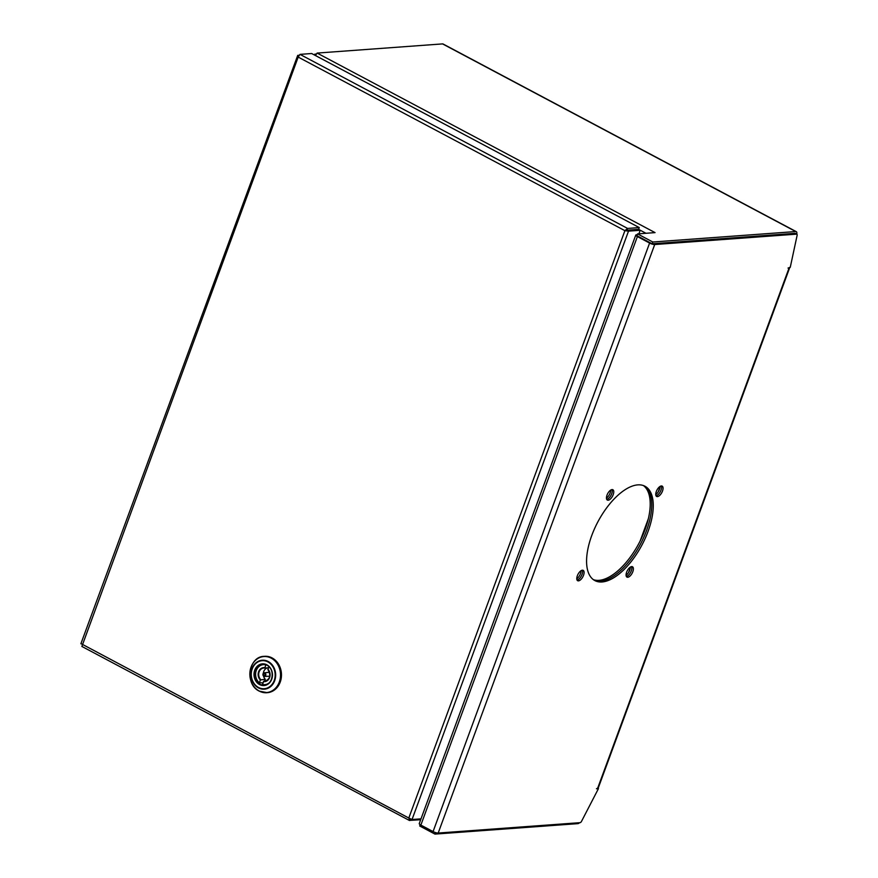 <?xml version="1.0" encoding="UTF-8"?>
<svg xmlns="http://www.w3.org/2000/svg" width="878" height="878" viewBox="0 0 878 878"><rect width="100%" height="100%" fill="white"/><g stroke="black" fill="none" stroke-linecap="round" stroke-linejoin="round"><path stroke-width="1.32" d="M632.818 571.71A5.861 2.733 118 0 0 632.478 566.76A5.861 2.733 118 0 0 626.64 572.16A5.861 2.733 118 0 0 626.98 577.109A5.861 2.733 118 0 0 632.818 571.71M626.365 576.44A5.861 2.733 118 0 0 631.293 570.898A5.861 2.733 118 0 0 631.578 566.617A5.861 2.733 118 0 1 631.677 569.592M662.495 491.065A5.861 2.733 118 0 0 662.155 486.116A5.861 2.733 118 0 0 656.316 491.515A5.861 2.733 118 0 0 656.656 496.465A5.861 2.733 118 0 0 662.495 491.065M660.388 491.57A5.861 2.733 118 0 1 656.02 495.774A5.861 2.733 118 0 0 660.969 490.253A5.861 2.733 118 0 0 661.255 485.973M613.195 494.676A5.861 2.733 118 0 0 612.855 489.726A5.861 2.733 118 0 0 607.016 495.126A5.861 2.733 118 0 0 607.356 500.076A5.861 2.733 118 0 0 613.195 494.676M606.731 499.406A5.861 2.733 118 0 0 611.67 493.864A5.861 2.733 118 0 0 611.955 489.584M583.519 575.309A5.861 2.733 118 0 0 583.19 570.36A5.861 2.733 118 0 0 577.34 575.77A5.861 2.733 118 0 0 577.68 580.72A5.861 2.733 118 0 0 583.519 575.309M577.065 580.051A5.861 2.733 118 0 0 581.993 574.508A5.861 2.733 118 0 0 582.279 570.228A5.861 2.733 118 0 1 581.412 575.847M648.074 531.355A53.415 24.902 118 0 0 644.979 486.247A53.415 24.902 118 0 0 591.772 535.47A53.415 24.902 118 0 0 594.856 580.588A53.415 24.902 118 0 0 648.074 531.355M646.548 530.542A53.415 24.902 118 0 0 644.2 485.874A53.415 24.902 118 0 1 643.344 538.302A53.415 24.902 118 0 1 600.53 581.159A53.415 24.902 118 0 1 594.11 580.149A53.415 24.902 118 0 0 646.548 530.542M637.241 234.744L636.396 234.799A3.907 0.977 20.2 0 0 635.782 235.074A3.907 0.977 20.2 0 0 637.395 236.577L649.599 243.063A3.907 0.977 20.2 0 0 654.714 244.534L438.188 833.046L580.084 822.664A1.943 0.9 118 0 0 581.554 821.281L598.456 788.609L596.458 788.762L597.709 788.093L789.07 267.988L788.038 268.064L790.255 267.329L797.114 235.392A1.943 0.9 118 0 0 796.873 234.206A1.943 0.9 118 0 0 796.609 234.152L654.714 244.534M638.119 236.325L650.982 243.162M438.188 833.046A3.907 0.977 -159.8 0 1 433.073 831.576L420.858 825.09A3.907 0.977 -159.8 0 1 419.256 823.586L635.782 235.074M795.534 233.581A1.943 0.9 118 0 0 795.347 233.394A1.943 0.9 118 0 0 795.084 233.339L653.012 243.722M796.269 231.649A3.907 1.822 -62 0 0 795.742 231.551L652.815 242.01L637.549 233.899L655.054 232.615L317.134 53.075L442.556 43.9A3.907 1.822 118 0 1 443.083 43.999L796.269 231.649A3.907 1.822 -62 0 1 796.763 234.042L796.741 234.13M420.178 824.694L419.706 825.989L434.972 834.1L577.9 823.641A3.907 1.822 -62 0 0 579.535 822.708M316.245 53.964L314.159 54.853M637.549 233.899L636.901 235.677L652.167 243.788L795.084 233.328A1.954 0.911 -62 0 1 795.347 233.383A1.954 0.911 -62 0 1 795.435 233.438M652.815 242.01L652.167 243.788M435.532 832.585L434.972 834.1M789.07 267.988A3.907 0.977 20.2 0 0 789.684 267.713A3.907 0.977 20.2 0 0 789.607 267.373M789.684 267.713L598.324 787.818A3.907 0.977 -159.8 0 1 597.709 788.093M598.456 788.609L597.501 788.104M315.893 54.557L314.95 54.052M315.443 55.533L317.134 53.075M593.396 579.656A53.415 24.902 118 0 0 599.005 580.347A53.415 24.902 118 0 0 641.423 538.335A53.415 24.902 118 0 0 643.398 485.545M606.72 499.373A5.861 2.733 118 0 0 612.065 492.536M606.446 498.078A5.861 2.733 118 0 0 610.715 490.078M576.78 578.756A5.861 2.733 118 0 0 581.027 570.733M655.745 494.468A5.861 2.733 118 0 0 660.026 486.456M626.08 575.156A5.861 2.733 118 0 0 630.327 567.122M420.99 818.856L412.034 819.514L408.808 818.022L409.752 820.524L410.333 818.911M80.886 643.772L297.708 55.391L298.18 57.081L81.873 646.438L409.313 820.414L420.672 819.723M81.237 643.75L408.808 818.022L624.906 230.673L627.594 228.434L626.936 230.212L624.906 230.673L628.505 231.144L626.98 230.332L638.657 229.476L640.183 230.288L638.888 233.8M412.034 819.514L628.505 231.144L640.183 230.288M624.906 230.673L298.18 57.081L299.991 54.37L311.668 53.525L639.261 227.578L627.594 228.434L299.991 54.37M626.936 230.212L638.613 229.356L639.261 227.578M298.959 55.292L297.708 55.391L298.619 55.874M267.033 692.709A18.24 15.486 -94.2 0 0 267.307 692.687A18.24 15.486 -94.2 0 0 281.278 677.816A18.24 15.486 -94.2 0 0 272.07 657.918A18.24 15.486 -94.2 0 0 264.64 656.305A18.24 15.486 -94.2 0 0 264.377 656.338M263.532 676.071A6.64 5.641 -94.2 0 0 265.277 679.243L260.338 679.967A7.035 5.97 85.8 0 1 258.626 671.714A7.035 5.97 85.8 0 1 264.86 667.686L265.88 664.876A10.031 8.517 -94.2 0 0 256.288 670.474A10.031 8.517 -94.2 0 0 259.306 682.766L262.917 682.854M269.579 672.504A1.954 1.657 -94.2 0 0 268.734 672.339L264.289 672.811A1.811 1.536 85.8 0 1 264.552 676.411A1.811 1.536 85.8 0 1 263.005 674.008M267.373 667.862A6.64 5.641 -94.2 0 0 263.74 671.527A6.64 5.641 -94.2 0 0 263.323 673.294M269.041 682.963A10.031 8.517 -94.2 0 1 262.357 684.39L265.178 685.005A10.426 8.846 85.8 0 1 265.09 685.016A10.426 8.846 85.8 0 1 262.434 684.741L263.729 681.207A6.64 5.641 -94.2 0 0 264.816 681.251A6.64 5.641 -94.2 0 0 269.711 676.784A6.64 5.641 -94.2 0 0 267.977 669.662L268.898 666.611M260.338 679.967L259.372 683.117M263.049 673.865A1.811 1.536 85.8 0 1 264.289 672.811L262.95 673.909L264.552 676.411L269.019 676.236A1.954 1.657 -94.2 0 0 269.831 675.95M265.277 679.243L264.574 681.141M267.977 669.662L267.911 669.299A7.035 5.97 85.8 0 1 269.612 677.553A7.035 5.97 85.8 0 1 263.389 681.591M265.858 681.043L263.729 681.207M268.47 667.774L264.926 668.037M645.978 233.285L638.58 229.356M637.395 236.577L420.858 825.09M433.073 831.576L649.599 243.063M796.609 234.152L795.084 233.339M795.742 231.551L442.556 43.9M628.944 571.874L630.239 568.373M640.83 539.575L648.041 519.985M658.643 491.175L659.927 487.674M259.932 684.214A10.492 8.901 -94.2 0 0 264.201 685.147A10.492 8.901 -94.2 0 0 272.235 676.598A10.492 8.901 -94.2 0 0 266.945 665.151A10.492 8.901 -94.2 0 0 262.665 664.229A10.492 8.901 -94.2 0 0 254.631 672.778A10.492 8.901 -94.2 0 0 259.932 684.214M266.868 664.811A10.876 9.23 85.8 0 1 271.73 679.221A10.876 9.23 85.8 0 1 259.592 684.588A10.876 9.23 85.8 0 1 254.73 670.188A10.876 9.23 85.8 0 1 266.868 664.811M259.153 690.964A18.043 15.321 -94.2 0 0 279.292 682.052A18.043 15.321 -94.2 0 0 271.225 658.149A18.043 15.321 -94.2 0 0 251.086 667.071A18.043 15.321 -94.2 0 0 259.153 690.964M254.093 661.792A18.24 15.486 85.8 0 1 264.102 656.349A18.24 15.486 85.8 0 1 271.532 657.962A18.24 15.486 85.8 0 1 280.73 677.86A18.24 15.486 85.8 0 1 266.758 692.731A18.24 15.486 85.8 0 1 259.328 691.118A18.24 15.486 85.8 0 1 256.08 688.802M258.527 687.485A14.059 11.941 -94.2 0 0 274.21 680.538A14.059 11.941 -94.2 0 0 267.933 661.924A14.059 11.941 -94.2 0 0 252.238 668.86A14.059 11.941 -94.2 0 0 258.527 687.485M268.185 661.496A14.52 12.325 85.8 0 1 274.671 680.724A14.52 12.325 85.8 0 1 258.472 687.891A14.52 12.325 85.8 0 1 251.986 668.663A14.52 12.325 85.8 0 1 268.185 661.496M263.213 674.161A1.152 0.977 -94.2 0 0 265.024 675.116A1.152 0.977 -94.2 0 0 263.213 674.161M256.189 670.298A10.426 8.846 85.8 0 1 263.565 664.229A10.426 8.846 85.8 0 1 263.663 664.218L263.565 664.229C260.086 664.635 257.605 666.665 256.124 670.32C254.609 675.391 255.674 679.649 259.306 683.095M263.839 667.993L264.904 668.037A6.64 5.641 -94.2 0 0 263.839 667.993A6.64 5.641 -94.2 0 0 259.131 671.868A6.64 5.641 -94.2 0 0 260.678 679.583M259.273 683.029A10.426 8.846 85.8 0 1 256.156 670.386M796.873 234.206L795.347 233.394M628.527 572.577L630.316 567.704M640.172 540.914L648.359 518.657M658.215 491.878L660.004 487.005M264.201 685.147C273.058 685.169 275.308 668.926 266.89 665.14L262.665 664.229M264.64 656.305L264.102 656.349C248.408 656.492 244.567 684.434 259.24 691.107L267.307 692.687M267.911 669.64C271.181 675.281 270.15 679.155 264.816 681.251"/></g></svg>
